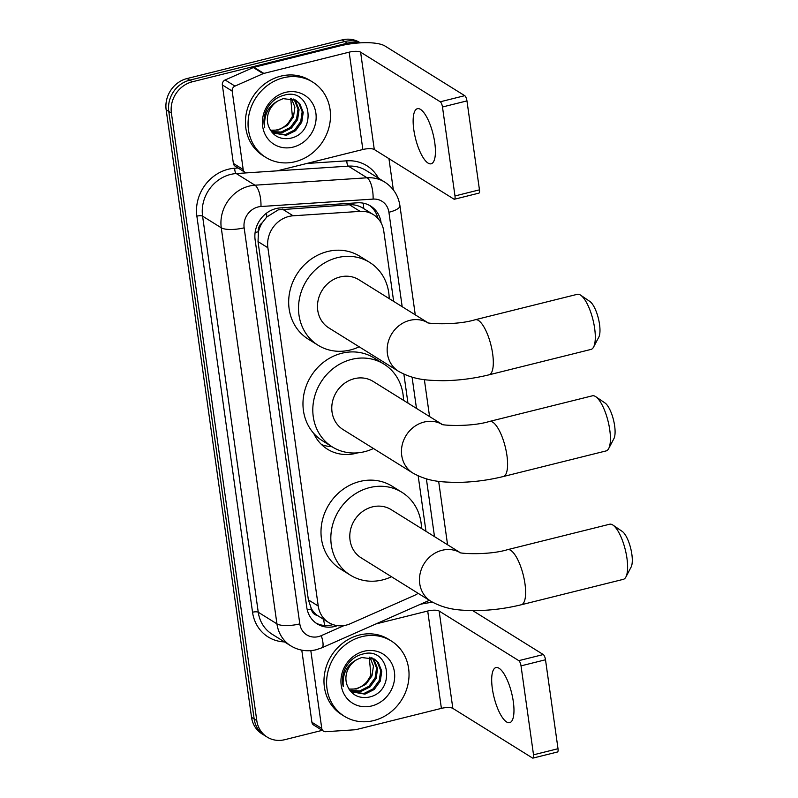 <?xml version="1.0" encoding="UTF-8"?>
<svg xmlns="http://www.w3.org/2000/svg" width="798" height="798" viewBox="0 0 798 798"><rect width="100%" height="100%" fill="white"/><g stroke="black" fill="none" stroke-linecap="round" stroke-linejoin="round"><path stroke-width="1.2" d="M363.23 203.161A26.613 9.726 -93.8 0 1 363.748 208.627C359.319 205.774 354.551 204.468 349.414 204.727L278.233 209.874L266.761 217.016L262.243 222.762A8.868 7.99 121.9 0 0 258.353 231.729A26.613 7.89 172 0 1 255.131 232.467M393.663 301.395L383.778 231.121A26.613 23.96 121.9 0 0 373.374 214.622A26.613 23.96 121.9 0 0 360.068 211.37L293.125 215.789A26.613 23.96 121.9 0 0 288.826 216.467A26.613 23.96 121.9 0 0 267.879 247.739L318.232 606.031A26.613 23.96 121.9 0 0 328.646 622.52A26.613 23.96 121.9 0 0 350.452 623.667L414.062 595.567A26.613 23.96 121.9 0 0 418.132 593.333M357.793 452.835A43.032 38.743 -58.1 0 1 355.898 453.354A43.032 38.743 -58.1 0 1 327.429 449.184A43.032 38.743 -58.1 0 1 313.724 433.364M314.621 435.219A47.022 42.334 121.9 0 0 315.36 435.119M321.614 444.636A43.032 38.743 121.9 0 0 331.998 446.72M258.353 231.729L258.412 232.168A26.613 23.96 -58.1 0 1 262.243 222.762M317.434 615.467A26.613 23.96 -58.1 0 1 311.31 608.535L311.37 608.974A8.868 7.99 121.9 0 0 317.434 615.467L328.646 622.52M258.412 232.168L258.023 241.604L308.377 599.887L311.31 608.535M425.972 531.318L418.182 475.887M407.948 403.09L403.888 374.182M322.202 730.36L284.806 739.676A26.613 23.96 -58.1 0 1 267.19 737.103L264.567 735.467A26.613 23.96 -58.1 0 1 254.163 718.968L168.777 111.431A26.613 23.96 -58.1 0 1 189.715 80.159L344.756 41.536A26.613 23.96 -58.1 0 1 360.078 42.873A26.613 23.96 -58.1 0 0 344.756 41.536L189.715 80.159A26.613 23.96 -58.1 0 0 168.777 111.431L254.163 718.968A26.613 23.96 -58.1 0 0 264.567 735.467L261.944 733.831A26.613 23.96 -58.1 0 1 251.54 717.342L166.154 109.795A26.613 23.96 -58.1 0 1 187.101 78.523L342.133 39.9A26.613 23.96 -58.1 0 1 359.738 42.484L360.347 42.853M381.115 222.911L381.065 222.562A26.613 23.96 121.9 0 0 370.661 206.064A26.613 23.96 121.9 0 0 357.354 202.802L280.367 207.899A26.613 23.96 121.9 0 0 276.068 208.567A26.613 23.96 121.9 0 0 255.121 239.849L306.781 607.378A26.613 23.96 121.9 0 0 317.185 623.876A26.613 23.96 121.9 0 0 337.444 625.642M267.19 737.103A26.613 23.96 -58.1 0 1 256.786 720.604L171.4 113.067A26.613 23.96 -58.1 0 1 192.338 81.795L347.379 43.162A26.613 23.96 -58.1 0 1 358.272 42.992M388.945 158.642L393.334 189.864M333.005 624.605A26.613 23.96 -58.1 0 1 315.908 623.009M369.324 205.295A26.613 23.96 -58.1 0 1 377.973 218.472M295.17 161.705A44.359 39.94 -58.1 0 1 265.824 157.396A44.359 39.94 -58.1 0 1 249.146 113.865A44.359 39.94 -58.1 0 1 283.38 77.785A44.359 39.94 -58.1 0 1 312.726 82.094A44.359 39.94 -58.1 0 1 329.404 125.625A44.359 39.94 -58.1 0 1 295.17 161.705M265.824 157.396L263.2 155.77A44.359 39.94 -58.1 0 1 246.522 112.229A44.359 39.94 -58.1 0 1 280.756 76.159A44.359 39.94 -58.1 0 1 310.103 80.458L312.726 82.094M285.425 92.388A28.928 26.045 -58.1 0 1 315.878 113.117A28.928 26.045 -58.1 0 1 293.115 147.101A28.928 26.045 -58.1 0 1 262.672 126.373A28.928 26.045 -58.1 0 1 285.425 92.388M289.415 138.443C318.252 133.775 311.37 87.172 284.527 95.102C277.205 96.877 271.49 101.246 267.36 108.209C264.018 114.613 263.141 121.126 264.717 127.76C263.669 114.852 268.337 105.775 278.731 100.528A20.05 18.055 -58.1 0 0 268.707 126.653C272.647 135.7 279.559 139.63 289.415 138.443M272.357 132.807L285.375 134.623L294.582 130.004L300.706 121.595L302.193 111.71L298.731 103.062L295.4 99.959M272.397 132.857L286.412 135.271L295.629 130.653L301.744 122.244L303.23 112.358L299.779 103.71L295.928 100.269L283.17 98.633L278.731 100.528M271.35 131.59L281.215 132.029L290.422 127.411L296.547 119.002L298.033 109.117L294.572 100.468L293.165 98.922M271.649 131.979L282.253 132.677L291.46 128.059L297.584 119.65L299.07 109.765L295.609 101.117L293.744 99.152M290.701 98.254L292.377 116.408L288.736 122.343A20.05 18.055 -58.1 0 1 277.514 129.725A20.05 18.055 -58.1 0 1 270.313 130.054M270.402 130.204L278.093 130.084L287.3 125.466L293.425 117.057L294.911 107.171L291.34 98.383M434.77 142.772A28.389 9.047 -104 0 0 417.414 108.698A28.389 9.047 -104 0 0 413.793 129.705A28.389 9.047 -104 0 0 431.149 163.79A28.389 9.047 -104 0 0 434.77 142.772M243.2 169.545A4.439 3.99 121.9 0 0 244.936 172.288L235.111 166.164A4.439 3.99 -58.1 0 1 233.375 163.42L243.2 169.545L232.178 91.082L222.343 84.957A4.439 3.99 -58.1 0 1 225.136 79.98L253.315 67.531A4.439 3.99 -58.1 0 1 254.013 67.291L339.34 46.035A35.491 10.514 172 0 1 385.085 46.075L464.735 95.68A4.439 1.416 76 0 1 466.96 100.897L442.481 106.992A4.439 1.416 -104 0 0 440.257 101.785L360.606 52.169A8.868 2.633 -8 0 0 349.165 52.159L263.849 73.416A4.439 3.99 121.9 0 0 263.15 73.655L234.971 86.104A4.439 3.99 121.9 0 0 232.178 91.082M233.375 163.42L222.343 84.957M244.936 172.288A4.439 3.99 121.9 0 0 247.161 172.837L276.806 170.872A4.439 3.99 121.9 0 0 277.524 170.762L362.851 149.505A8.868 2.633 -8 0 1 374.282 149.515L453.932 199.121A4.439 1.416 -104 0 0 454.421 199.231A4.439 1.416 -104 0 0 454.98 195.949L479.458 189.844L466.96 100.897M479.458 189.844A4.439 1.416 76 0 1 478.9 193.136L454.421 199.231M454.98 195.949L442.481 106.992M373.713 720.574A44.359 39.94 -58.1 0 1 344.367 716.275A44.359 39.94 -58.1 0 1 327.689 672.734A44.359 39.94 -58.1 0 1 361.923 636.654A44.359 39.94 -58.1 0 1 391.269 640.964A44.359 39.94 -58.1 0 1 407.948 684.494A44.359 39.94 -58.1 0 1 373.713 720.574M344.367 716.275L341.744 714.639A44.359 39.94 -58.1 0 1 325.065 671.098A44.359 39.94 -58.1 0 1 359.3 635.028A44.359 39.94 -58.1 0 1 388.646 639.328L391.269 640.964M363.968 651.258A28.928 26.045 -58.1 0 1 394.421 671.986A28.928 26.045 -58.1 0 1 371.659 705.971A28.928 26.045 -58.1 0 1 341.215 685.243A28.928 26.045 -58.1 0 1 363.968 651.258M367.958 697.312C396.806 692.644 389.913 646.041 363.07 653.981C355.748 655.747 350.033 660.116 345.913 667.078C342.561 673.482 341.684 679.996 343.26 686.629C342.212 673.721 346.881 664.654 357.285 659.397A20.05 18.055 -58.1 0 0 347.25 685.522C351.2 694.569 358.103 698.499 367.958 697.312M350.901 691.676L363.918 693.492L373.125 688.874L379.25 680.465L380.736 670.579L377.274 661.931L373.943 658.829M350.94 691.726L364.955 694.14L374.172 689.522L380.287 681.113L381.773 671.228L378.322 662.579L374.471 659.138L361.713 657.512L357.285 659.397M349.893 690.46L359.758 690.898L368.965 686.28L375.09 677.871L376.576 667.986L373.115 659.338L371.708 657.791M350.202 690.849L360.796 691.547L370.003 686.928L376.127 678.519L377.614 668.634L374.152 659.986L372.287 658.021M369.245 657.123L370.92 675.278L367.289 681.213A20.05 18.055 -58.1 0 1 356.058 688.594A20.05 18.055 -58.1 0 1 348.856 688.923M348.945 689.083L356.636 688.953L365.843 684.335L371.968 675.926L373.454 666.041L369.883 657.253M580.655 295.18L589.912 301.484A19.521 6.224 76 0 1 599.527 324.317A19.521 6.224 76 0 1 598.799 337.155L593.582 347.07A28.389 9.047 -104 0 0 594.65 328.397A28.389 9.047 -104 0 0 580.655 295.18A28.389 9.047 -104 0 0 577.293 294.312L475.299 319.719A28.389 9.047 76 0 1 492.655 353.803A28.389 9.047 76 0 1 489.024 374.821L591.019 349.414A28.389 9.047 -104 0 0 593.582 347.07M427.618 322.542L358.861 279.719A28.389 25.566 121.9 0 0 340.078 276.966A28.389 25.566 121.9 0 0 318.173 300.048A28.389 25.566 121.9 0 0 328.846 327.918L398.531 371.319C414.511 380.167 427.529 380.357 442.81 380.696C458.271 380.546 473.673 378.581 489.024 374.821M359.17 346.811A48.798 43.93 -58.1 0 1 350.342 349.973A48.798 43.93 -58.1 0 1 318.053 345.235A48.798 43.93 -58.1 0 1 299.709 297.345A48.798 43.93 -58.1 0 1 337.364 257.664A48.798 43.93 -58.1 0 1 369.654 262.392A48.798 43.93 -58.1 0 1 389.195 298.612M318.053 345.235L308.218 339.11A48.798 43.93 -58.1 0 1 289.874 291.22A48.798 43.93 -58.1 0 1 327.539 251.54A48.798 43.93 -58.1 0 1 359.818 256.268L369.654 262.392M612.964 525.104L622.221 531.408A19.521 6.224 76 0 1 631.846 554.241A19.521 6.224 76 0 1 631.108 567.079L625.891 576.994A28.389 9.047 -104 0 0 626.959 558.321A28.389 9.047 -104 0 0 612.964 525.104A28.389 9.047 -104 0 0 609.612 524.236L507.608 549.652A28.389 9.047 76 0 1 524.964 583.727A28.389 9.047 76 0 1 521.343 604.744L623.338 579.338A28.389 9.047 -104 0 0 625.891 576.994M459.927 552.465L391.18 509.643A28.389 25.566 121.9 0 0 372.397 506.89A28.389 25.566 121.9 0 0 350.482 529.982A28.389 25.566 121.9 0 0 361.155 557.842L430.84 601.243C446.82 610.091 459.838 610.29 475.119 610.62C490.58 610.47 505.992 608.515 521.343 604.744M391.489 576.735A48.798 43.93 -58.1 0 1 382.651 579.897A48.798 43.93 -58.1 0 1 350.372 575.159A48.798 43.93 -58.1 0 1 332.028 527.269A48.798 43.93 -58.1 0 1 369.683 487.588A48.798 43.93 -58.1 0 1 401.963 492.326A48.798 43.93 -58.1 0 1 421.504 528.535M350.372 575.159L340.537 569.034A48.798 43.93 -58.1 0 1 322.192 521.144A48.798 43.93 -58.1 0 1 359.848 481.463A48.798 43.93 -58.1 0 1 392.137 486.201L401.963 492.326M595.757 396.686L605.014 402.99A19.521 6.224 76 0 1 614.64 425.823A19.521 6.224 76 0 1 613.901 438.661L608.684 448.566A28.389 9.047 -104 0 0 609.762 429.893A28.389 9.047 -104 0 0 595.757 396.686A28.389 9.047 -104 0 0 592.405 395.808L489.593 421.424A28.389 9.047 76 0 1 506.939 455.508A28.389 9.047 76 0 1 503.319 476.526L606.131 450.91A28.389 9.047 -104 0 0 608.684 448.566M441.912 424.247L373.155 381.424A28.389 25.566 121.9 0 0 354.372 378.671A28.389 25.566 121.9 0 0 332.467 401.753A28.389 25.566 121.9 0 0 343.14 429.623L412.825 473.024C428.805 481.872 441.823 482.062 457.104 482.401C472.566 482.251 487.967 480.286 503.319 476.526M373.464 448.506A48.798 43.93 -58.1 0 1 364.636 451.678A48.798 43.93 -58.1 0 1 332.347 446.94A48.798 43.93 -58.1 0 1 314.003 399.05A48.798 43.93 -58.1 0 1 351.659 359.369A48.798 43.93 -58.1 0 1 383.948 364.097A48.798 43.93 -58.1 0 1 403.489 400.317M332.347 446.94L322.512 440.815A48.798 43.93 -58.1 0 1 304.168 392.925A48.798 43.93 -58.1 0 1 341.823 353.245A48.798 43.93 -58.1 0 1 374.112 357.973L383.948 364.097M513.314 701.642A28.389 9.047 -104 0 0 495.967 667.567A28.389 9.047 -104 0 0 492.336 688.574A28.389 9.047 -104 0 0 509.693 722.659A28.389 9.047 -104 0 0 513.314 701.642M321.754 728.414A4.439 3.99 121.9 0 0 323.479 731.158L313.654 725.033A4.439 3.99 -58.1 0 1 311.918 722.29L321.754 728.414L310.821 650.639M311.918 722.29L301.784 650.161M420.257 604.345A35.491 10.514 172 0 1 432.586 602.271M472.745 610.62L543.278 654.55A4.439 1.416 76 0 1 545.503 659.766L521.024 665.871A4.439 1.416 -104 0 0 518.8 660.654L439.149 611.039A8.868 2.633 -8 0 0 427.708 611.029L375.888 623.946M323.479 731.158A4.439 3.99 121.9 0 0 325.704 731.706L355.359 729.741A4.439 3.99 121.9 0 0 356.068 729.631L441.394 708.375A8.868 2.633 -8 0 1 452.835 708.385L532.475 757.99A4.439 1.416 -104 0 0 532.964 758.1A4.439 1.416 -104 0 0 533.523 754.818L558.011 748.714L545.503 659.766M558.011 748.714A4.439 1.416 76 0 1 557.443 752.005L532.964 758.1M533.523 754.818L521.024 665.871M282.472 209.156L293.125 215.789M324.606 625.492A26.613 6.992 -113.8 0 0 323.399 619.258M266.761 217.016A26.613 9.726 -93.8 0 0 266.552 213.126M311.37 608.974A26.613 7.89 172 0 1 307.26 609.891M258.023 241.604L267.879 247.739M349.414 204.727L360.068 211.37M308.377 599.887L318.232 606.031M251.54 717.342L256.786 720.604M166.154 109.795L171.4 113.067M187.101 78.523L192.338 81.795M342.133 39.9L347.379 43.162M402.182 306.701L388.915 212.268A17.746 15.98 121.9 0 0 373.105 199.101L260.976 206.512A17.746 15.98 121.9 0 0 258.103 206.961A17.746 15.98 121.9 0 0 244.148 227.809L299.809 623.886A17.746 15.98 121.9 0 0 318.492 636.605A17.746 15.98 121.9 0 0 321.285 635.647L344.187 625.522M299.809 623.886A17.746 5.257 -8 0 1 276.936 623.866L221.265 227.799A35.491 31.95 -58.1 0 1 249.195 186.094A35.491 31.95 -58.1 0 1 254.931 185.196L236.248 173.555A35.491 31.95 121.9 0 0 230.512 174.463A35.491 31.95 121.9 0 0 202.582 216.158L258.253 612.236A35.491 31.95 121.9 0 0 272.128 634.23L290.811 645.861A35.491 31.95 -58.1 0 1 276.936 623.866L258.253 612.236A4.439 1.317 172 0 0 252.537 612.226L196.867 216.148A4.439 1.317 172 0 1 202.582 216.158L221.265 227.799A17.746 5.257 -8 0 0 244.148 227.809M290.811 645.861C298.691 650.589 307.16 651.876 316.217 649.742L321.903 647.796A17.746 4.658 -113.8 0 0 321.285 635.647M196.867 216.148A39.93 35.95 -58.1 0 1 228.278 169.246A39.93 35.95 -58.1 0 1 234.732 168.228L238.063 168.009M306.811 163.46L346.861 160.817A39.93 35.95 -58.1 0 1 378.452 178.173M284.467 641.911A39.93 35.95 -58.1 0 1 252.537 612.226M260.976 206.512A17.746 6.484 -93.8 0 0 254.931 185.196L367.06 177.784L348.377 166.144L236.248 173.555A4.439 1.626 86.2 0 1 234.732 168.228M373.105 199.101A17.746 6.484 -93.8 0 0 367.06 177.784A35.491 31.95 -58.1 0 1 384.796 182.124L366.112 170.493A35.491 31.95 121.9 0 0 348.377 166.144A4.439 1.626 86.2 0 1 346.861 160.817M434.501 536.625L426.381 478.86M416.476 408.406L412.087 377.155M321.903 647.796L428.456 600.724A17.746 4.658 -113.8 0 0 429.085 600.146M388.915 212.268A17.746 5.257 -8 0 0 399.928 205.714C398.332 195.54 393.284 187.68 384.796 182.124M374.282 149.515L360.606 52.169M362.851 149.505L349.165 52.159M254.013 67.291L263.849 73.416M440.257 101.785L464.735 95.68M263.15 73.655L253.315 67.531M225.136 79.98L234.971 86.104M427.499 322.512A28.389 25.566 121.9 0 0 409.763 320.367A28.389 25.566 121.9 0 0 387.429 353.723A28.389 25.566 121.9 0 0 398.531 371.319M459.818 552.435A28.389 25.566 121.9 0 0 442.082 550.291A28.389 25.566 121.9 0 0 419.738 583.647A28.389 25.566 121.9 0 0 430.84 601.243M441.793 424.207A28.389 25.566 121.9 0 0 424.057 422.072A28.389 25.566 121.9 0 0 401.723 455.429A28.389 25.566 121.9 0 0 412.825 473.024M452.835 708.385L439.149 611.039M441.394 708.375L427.708 611.029M518.8 660.654L543.278 654.55M363.26 208.318L373.374 214.622M428.456 600.724L429.354 600.315M447.578 544.775L438.661 481.344M429.563 416.556L424.366 379.639M415.269 314.851L399.928 205.714M475.299 319.719C455.498 325.774 424.765 323.499 427.209 322.412M507.608 549.652C487.817 555.697 457.084 553.423 459.528 552.336M489.593 421.424C469.793 427.479 439.06 425.204 441.503 424.117"/></g></svg>
